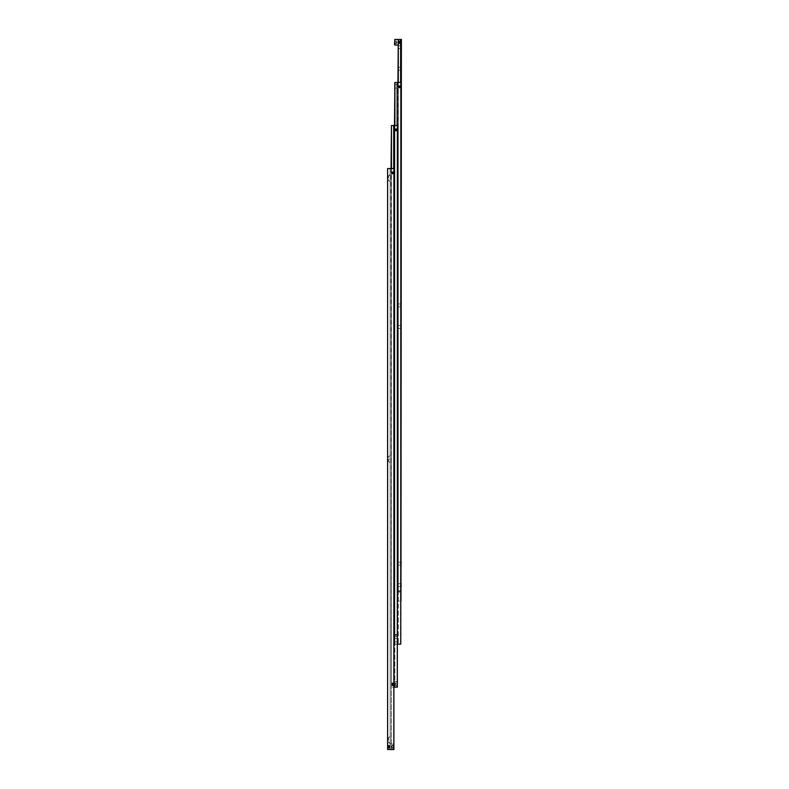 <?xml version="1.0" encoding="UTF-8"?>
<svg xmlns="http://www.w3.org/2000/svg" width="789" height="789" viewBox="0 0 789 789"><rect width="100%" height="100%" fill="white"/><g stroke="black" fill="none" stroke-linecap="round" stroke-linejoin="round"><path stroke-width="0.59" stroke-dasharray="3.94 2.96" d="M391.679 172.86A0.888 0.888 0 0 0 392.103 173.619L392.103 173.619A0.888 0.888 0 0 1 392.103 172.101L392.103 172.101A0.888 0.888 0 0 0 392.567 173.728A0.868 0.868 0 0 0 393.425 172.86A0.868 0.868 0 0 1 392.567 173.728A0.868 0.868 0 0 1 391.699 172.86A0.868 0.868 0 0 1 392.567 172.002A0.868 0.868 0 0 1 393.425 172.86A0.868 0.868 0 0 0 392.567 172.002A0.868 0.868 0 0 0 391.699 172.86A0.888 0.888 0 0 1 392.527 171.972L393.03 172.101A0.888 0.888 0 0 1 393.03 173.619L393.03 173.619A0.888 0.888 0 0 0 393.03 172.101L392.597 171.972A0.888 0.888 0 0 1 393.455 172.86L393.03 172.101L393.455 172.86A0.888 0.888 0 0 0 392.567 171.972A0.888 0.888 0 0 0 391.679 172.86L392.527 171.972A0.888 0.888 0 0 0 391.679 172.86A0.888 0.888 0 0 1 391.886 172.288A0.888 0.888 0 0 0 391.679 172.86A0.868 0.868 0 0 1 392.567 172.002A0.868 0.868 0 0 1 393.425 172.86A0.868 0.868 0 0 0 392.567 172.002A0.868 0.868 0 0 0 391.699 172.86A0.888 0.888 0 0 1 392.567 171.972A0.888 0.888 0 0 1 393.455 172.86A0.888 0.888 0 0 0 392.567 171.972A0.888 0.888 0 0 0 391.679 172.86A0.868 0.868 0 0 0 392.567 173.728A0.868 0.868 0 0 0 393.425 172.86A0.868 0.868 0 0 1 392.567 173.728A0.868 0.868 0 0 1 391.699 172.86A0.888 0.888 0 0 0 391.886 173.442L392.015 173.639A0.957 0.957 0 0 0 392.567 173.817A0.957 0.957 0 0 1 392.015 173.639L391.886 173.442A0.888 0.888 0 0 1 391.679 172.86A0.888 0.888 0 0 0 392.527 173.748L392.567 173.748A0.888 0.888 0 0 0 393.455 172.86A0.888 0.888 0 0 0 392.597 171.972L392.015 172.081A0.957 0.957 0 0 1 392.567 171.903A0.957 0.957 0 0 0 392.015 172.081L391.679 172.86A0.868 0.868 0 0 1 392.567 172.002A0.868 0.868 0 0 1 393.425 172.86A0.868 0.868 0 0 0 392.567 172.002A0.868 0.868 0 0 0 391.699 172.86L391.886 173.442L391.679 172.86A0.868 0.868 0 0 0 392.567 173.728A0.868 0.868 0 0 0 393.425 172.86A0.868 0.868 0 0 1 392.567 173.728A0.868 0.868 0 0 1 391.699 172.86A0.888 0.888 0 0 0 392.567 173.748A0.888 0.888 0 0 0 393.238 172.288A0.888 0.888 0 0 1 392.567 173.748A0.888 0.888 0 0 1 391.679 172.86A0.888 0.888 0 0 0 392.567 173.748A0.888 0.888 0 0 0 393.455 172.86A0.888 0.888 0 0 1 392.597 173.748L392.527 173.748A0.888 0.888 0 0 1 391.679 172.86A0.888 0.888 0 0 1 392.567 171.972A0.888 0.888 0 0 1 393.238 173.442A0.888 0.888 0 0 0 393.455 172.86A0.888 0.888 0 0 1 392.567 173.748A0.888 0.888 0 0 1 391.679 172.86A0.868 0.868 0 0 0 392.567 173.728A0.868 0.868 0 0 0 393.425 172.86A0.868 0.868 0 0 0 392.567 172.002A0.868 0.868 0 0 0 391.699 172.86A0.888 0.888 0 0 0 392.567 173.748A0.888 0.888 0 0 0 393.455 172.86A0.888 0.888 0 0 0 392.567 171.972A0.888 0.888 0 0 0 391.679 172.86A0.888 0.888 0 0 1 392.567 171.972A0.888 0.888 0 0 1 393.455 172.86A0.888 0.888 0 0 1 392.567 173.748A0.888 0.888 0 0 1 391.679 172.86A0.868 0.868 0 0 0 392.567 173.728A0.868 0.868 0 0 0 393.425 172.86A0.868 0.868 0 0 0 392.567 172.002A0.868 0.868 0 0 0 391.699 172.86A0.888 0.888 0 0 0 392.567 173.748A0.888 0.888 0 0 0 393.455 172.86A0.888 0.888 0 0 0 392.567 171.972A0.888 0.888 0 0 0 391.679 172.86A0.888 0.888 0 0 1 392.567 171.972A0.888 0.888 0 0 1 393.455 172.86A0.888 0.888 0 0 1 392.567 173.748A0.888 0.888 0 0 1 391.679 172.86A0.868 0.868 0 0 0 392.567 173.728A0.868 0.868 0 0 0 393.425 172.86A0.868 0.868 0 0 0 392.567 172.002A0.868 0.868 0 0 0 391.699 172.86A0.888 0.888 0 0 0 392.567 173.748A0.888 0.888 0 0 0 393.455 172.86A0.888 0.888 0 0 0 392.567 171.972A0.888 0.888 0 0 0 391.679 172.86A0.888 0.888 0 0 1 392.567 171.972A0.888 0.888 0 0 1 393.455 172.86A0.888 0.888 0 0 1 392.567 173.748A0.888 0.888 0 0 1 391.679 172.86A0.868 0.868 0 0 0 392.567 173.728A0.868 0.868 0 0 0 393.425 172.86A0.868 0.868 0 0 0 392.567 172.002A0.868 0.868 0 0 0 391.699 172.86A0.888 0.888 0 0 0 392.567 173.748A0.888 0.888 0 0 0 393.455 172.86A0.888 0.888 0 0 0 392.567 171.972A0.888 0.888 0 0 0 391.679 172.86A0.888 0.888 0 0 1 392.567 171.972A0.888 0.888 0 0 1 393.455 172.86A0.888 0.888 0 0 1 392.567 173.748A0.888 0.888 0 0 1 391.679 172.86A0.868 0.868 0 0 0 392.567 173.728A0.868 0.868 0 0 0 393.425 172.86A0.868 0.868 0 0 0 392.567 172.002A0.868 0.868 0 0 0 391.699 172.86A0.888 0.888 0 0 0 392.567 173.748A0.888 0.888 0 0 0 393.455 172.86A0.888 0.888 0 0 0 392.567 171.972A0.888 0.888 0 0 0 391.679 172.86A0.888 0.888 0 0 1 392.567 171.972A0.888 0.888 0 0 1 393.455 172.86A0.888 0.888 0 0 1 392.567 173.748A0.888 0.888 0 0 1 391.679 172.86A0.868 0.868 0 0 0 392.567 173.728A0.868 0.868 0 0 0 393.425 172.86A0.868 0.868 0 0 0 392.567 172.002A0.868 0.868 0 0 0 391.699 172.86A0.888 0.888 0 0 0 392.567 173.748A0.888 0.888 0 0 0 393.455 172.86A0.888 0.888 0 0 0 392.567 171.972A0.888 0.888 0 0 0 391.679 172.86A0.888 0.888 0 0 0 392.567 173.748A0.888 0.888 0 0 0 393.455 172.86A0.888 0.888 0 0 0 392.567 171.972A0.888 0.888 0 0 0 391.679 172.86A0.868 0.868 0 0 1 392.567 172.002A0.868 0.868 0 0 1 393.425 172.86A0.868 0.868 0 0 1 392.567 173.728A0.868 0.868 0 0 1 391.699 172.86A0.888 0.888 0 0 1 392.567 171.972A0.888 0.888 0 0 1 393.455 172.86A0.888 0.888 0 0 1 392.567 173.748A0.888 0.888 0 0 1 391.679 172.86A0.888 0.888 0 0 0 392.567 173.748A0.888 0.888 0 0 0 393.455 172.86A0.888 0.888 0 0 0 392.567 171.972A0.888 0.888 0 0 0 391.679 172.86A0.868 0.868 0 0 1 392.567 172.002A0.868 0.868 0 0 1 393.425 172.86A0.868 0.868 0 0 1 392.567 173.728A0.868 0.868 0 0 1 391.699 172.86A0.888 0.888 0 0 1 392.567 171.972A0.888 0.888 0 0 1 393.455 172.86A0.888 0.888 0 0 1 392.567 173.748A0.888 0.888 0 0 1 391.679 172.86A0.888 0.888 0 0 0 392.567 173.748A0.888 0.888 0 0 0 393.455 172.86A0.888 0.888 0 0 0 392.567 171.972A0.888 0.888 0 0 0 391.679 172.86A0.868 0.868 0 0 1 392.567 172.002A0.868 0.868 0 0 1 393.425 172.86A0.868 0.868 0 0 1 392.567 173.728A0.868 0.868 0 0 1 391.699 172.86A0.888 0.888 0 0 1 392.567 171.972A0.888 0.888 0 0 1 393.455 172.86A0.888 0.888 0 0 1 392.567 173.748A0.888 0.888 0 0 1 391.679 172.86A0.888 0.888 0 0 0 392.567 173.748A0.888 0.888 0 0 0 393.455 172.86A0.888 0.888 0 0 0 392.567 171.972A0.888 0.888 0 0 0 391.679 172.86A0.868 0.868 0 0 1 392.567 172.002A0.868 0.868 0 0 1 393.425 172.86A0.868 0.868 0 0 1 392.567 173.728A0.868 0.868 0 0 1 391.699 172.86A0.888 0.888 0 0 1 392.567 171.972A0.888 0.888 0 0 1 393.455 172.86A0.888 0.888 0 0 1 392.567 173.748A0.888 0.888 0 0 1 391.679 172.86A0.888 0.888 0 0 0 392.567 173.748A0.888 0.888 0 0 0 393.455 172.86A0.888 0.888 0 0 0 392.567 171.972A0.888 0.888 0 0 0 391.679 172.86A0.868 0.868 0 0 1 392.567 172.002A0.868 0.868 0 0 1 393.425 172.86A0.868 0.868 0 0 1 392.567 173.728A0.868 0.868 0 0 1 391.699 172.86A0.888 0.888 0 0 1 392.567 171.972A0.888 0.888 0 0 1 393.455 172.86A0.888 0.888 0 0 1 392.567 173.748A0.888 0.888 0 0 1 391.679 172.86A0.888 0.888 0 0 0 392.567 173.748A0.888 0.888 0 0 0 393.455 172.86A0.888 0.888 0 0 0 392.567 171.972A0.888 0.888 0 0 0 391.679 172.86A0.868 0.868 0 0 1 392.567 172.002A0.868 0.868 0 0 1 393.425 172.86A0.868 0.868 0 0 1 392.567 173.728A0.868 0.868 0 0 1 391.699 172.86A0.888 0.888 0 0 1 392.567 171.972A0.888 0.888 0 0 1 393.455 172.86A0.888 0.888 0 0 1 392.567 173.748A0.888 0.888 0 0 1 391.679 172.86M392.567 749.55L393.681 749.55L393.681 168.56L392.567 168.56L393.681 168.56L393.681 749.55L390.2 749.55L390.2 743.958L390.2 749.55L390.2 746.749L390.2 749.55L392.567 749.55M390.2 459.05L390.2 462.601L390.2 459.05M388.474 740.082L388.474 738.257L388.474 740.082M387.616 740.082L387.616 738.257L387.616 740.082M390.2 740.082L390.2 736.531L390.2 740.082M388.474 178.028L388.474 176.194L388.474 178.028M387.616 178.028L387.616 176.194L387.616 178.028M390.2 178.028L390.2 181.578L390.2 178.028M388.474 459.05L388.474 460.884L388.474 459.05M387.616 459.05L387.616 460.884L387.616 459.05M387.616 746.749L387.616 748.219L387.616 746.749M387.705 746.749L387.705 748.219L387.685 746.749M391.916 746.009L391.916 745.26L391.798 746.749L391.916 745.26L391.916 746.009L393.642 746.009L391.916 746.009L393.642 746.009L393.642 748.248L391.916 748.248L391.798 746.749L391.916 748.248L393.642 748.248L393.642 747.499L391.916 747.499L391.798 746.749L391.916 747.499L393.642 747.499L393.642 745.26L393.642 746.009L391.916 746.009M393.642 744.303L393.297 749.55L393.642 744.303M392.251 173.402L391.946 172.86L392.873 173.402L391.946 172.86L392.873 172.327L392.251 172.327L393.188 172.86L392.873 173.402L392.873 172.327L393.188 172.86L392.251 173.402M393.317 172.86A0.75 0.75 0 0 0 392.567 172.11A0.75 0.75 0 0 0 391.808 172.86A0.75 0.75 0 0 0 392.567 173.619A0.75 0.75 0 0 0 393.317 172.86M393.119 172.081A0.957 0.957 0 0 0 392.567 171.903A0.957 0.957 0 0 1 393.119 172.081M393.119 173.639A0.957 0.957 0 0 1 392.567 173.817A0.957 0.957 0 0 0 393.119 173.639M393.642 749.205L393.642 746.749L393.642 749.205M391.916 745.26L393.642 745.26L393.642 748.248L393.642 747.499L391.916 747.499L393.642 747.499L393.642 745.26L391.916 745.26L391.058 746.749L391.916 745.26M390.2 168.56L390.2 749.55L393.297 749.55L390.2 749.55L390.2 168.56L391.443 168.56L390.2 168.56M394.066 168.56L394.066 749.55L387.616 749.55L387.616 168.56L394.066 168.56L394.066 749.55L394.066 168.56M393.859 749.55L393.859 168.56M392.567 168.56L391.443 168.56L392.567 168.56M391.443 749.55L391.443 168.56L391.443 749.55M388.218 745.319L388.237 748.219L388.237 745.289M388.76 745.319L388.78 748.219L388.78 745.289M389.293 745.319L389.145 748.219L389.293 745.319M389.835 745.319L389.677 748.219L389.835 745.319M395.121 129.83A0.888 0.888 0 0 0 395.545 130.589L395.545 130.589A0.888 0.888 0 0 1 395.545 129.071L395.545 129.071A0.888 0.888 0 0 0 396.009 130.688A0.868 0.868 0 0 0 396.867 129.83A0.868 0.868 0 0 1 396.009 130.688A0.868 0.868 0 0 1 395.141 129.83A0.868 0.868 0 0 1 396.009 128.962A0.868 0.868 0 0 1 396.867 129.83A0.868 0.868 0 0 0 396.009 128.962A0.868 0.868 0 0 0 395.141 129.83A0.888 0.888 0 0 1 395.97 128.942L396.472 129.071A0.888 0.888 0 0 1 396.472 130.589L396.472 130.589A0.888 0.888 0 0 0 396.472 129.071L396.039 128.942A0.888 0.888 0 0 1 396.897 129.83L396.472 129.071L396.897 129.83A0.888 0.888 0 0 0 396.009 128.942A0.888 0.888 0 0 0 395.121 129.83L395.97 128.942A0.888 0.888 0 0 0 395.121 129.83A0.888 0.888 0 0 1 395.328 129.248A0.888 0.888 0 0 0 395.121 129.83A0.868 0.868 0 0 1 396.009 128.962A0.868 0.868 0 0 1 396.867 129.83A0.868 0.868 0 0 0 396.009 128.962A0.868 0.868 0 0 0 395.141 129.83A0.888 0.888 0 0 1 396.009 128.942A0.888 0.888 0 0 1 396.897 129.83A0.888 0.888 0 0 0 396.009 128.942A0.888 0.888 0 0 0 395.121 129.83A0.868 0.868 0 0 0 396.009 130.688A0.868 0.868 0 0 0 396.867 129.83A0.868 0.868 0 0 1 396.009 130.688A0.868 0.868 0 0 1 395.141 129.83A0.888 0.888 0 0 0 395.328 130.402L395.457 130.609A0.957 0.957 0 0 0 396.009 130.787A0.957 0.957 0 0 1 395.457 130.609L395.328 130.402A0.888 0.888 0 0 1 395.121 129.83A0.888 0.888 0 0 0 395.97 130.718L396.009 130.718A0.888 0.888 0 0 0 396.897 129.83A0.888 0.888 0 0 0 396.039 128.942L395.457 129.051A0.957 0.957 0 0 1 396.009 128.873A0.957 0.957 0 0 0 395.457 129.051L395.121 129.83A0.868 0.868 0 0 1 396.009 128.962A0.868 0.868 0 0 1 396.867 129.83A0.868 0.868 0 0 0 396.009 128.962A0.868 0.868 0 0 0 395.141 129.83L395.328 130.402L395.121 129.83A0.868 0.868 0 0 0 396.009 130.688A0.868 0.868 0 0 0 396.867 129.83A0.868 0.868 0 0 1 396.009 130.688A0.868 0.868 0 0 1 395.141 129.83A0.888 0.888 0 0 0 396.009 130.718A0.888 0.888 0 0 0 396.68 129.248A0.888 0.888 0 0 1 396.009 130.718A0.888 0.888 0 0 1 395.121 129.83A0.888 0.888 0 0 0 396.009 130.718A0.888 0.888 0 0 0 396.897 129.83A0.888 0.888 0 0 1 396.039 130.718L395.97 130.718A0.888 0.888 0 0 1 395.121 129.83A0.888 0.888 0 0 1 396.009 128.942A0.888 0.888 0 0 1 396.68 130.402A0.888 0.888 0 0 0 396.897 129.83A0.888 0.888 0 0 1 396.009 130.718A0.888 0.888 0 0 1 395.121 129.83A0.868 0.868 0 0 0 396.009 130.688A0.868 0.868 0 0 0 396.867 129.83A0.868 0.868 0 0 0 396.009 128.962A0.868 0.868 0 0 0 395.141 129.83A0.888 0.888 0 0 0 396.009 130.718A0.888 0.888 0 0 0 396.897 129.83A0.888 0.888 0 0 0 396.009 128.942A0.888 0.888 0 0 0 395.121 129.83A0.888 0.888 0 0 1 396.009 128.942A0.888 0.888 0 0 1 396.897 129.83A0.888 0.888 0 0 1 396.009 130.718A0.888 0.888 0 0 1 395.121 129.83A0.868 0.868 0 0 0 396.009 130.688A0.868 0.868 0 0 0 396.867 129.83A0.868 0.868 0 0 0 396.009 128.962A0.868 0.868 0 0 0 395.141 129.83A0.888 0.888 0 0 0 396.009 130.718A0.888 0.888 0 0 0 396.897 129.83A0.888 0.888 0 0 0 396.009 128.942A0.888 0.888 0 0 0 395.121 129.83A0.888 0.888 0 0 1 396.009 128.942A0.888 0.888 0 0 1 396.897 129.83A0.888 0.888 0 0 1 396.009 130.718A0.888 0.888 0 0 1 395.121 129.83A0.868 0.868 0 0 0 396.009 130.688A0.868 0.868 0 0 0 396.867 129.83A0.868 0.868 0 0 0 396.009 128.962A0.868 0.868 0 0 0 395.141 129.83A0.888 0.888 0 0 0 396.009 130.718A0.888 0.888 0 0 0 396.897 129.83A0.888 0.888 0 0 0 396.009 128.942A0.888 0.888 0 0 0 395.121 129.83A0.888 0.888 0 0 1 396.009 128.942A0.888 0.888 0 0 1 396.897 129.83A0.888 0.888 0 0 1 396.009 130.718A0.888 0.888 0 0 1 395.121 129.83A0.868 0.868 0 0 0 396.009 130.688A0.868 0.868 0 0 0 396.867 129.83A0.868 0.868 0 0 0 396.009 128.962A0.868 0.868 0 0 0 395.141 129.83A0.888 0.888 0 0 0 396.009 130.718A0.888 0.888 0 0 0 396.897 129.83A0.888 0.888 0 0 0 396.009 128.942A0.888 0.888 0 0 0 395.121 129.83A0.888 0.888 0 0 1 396.009 128.942A0.888 0.888 0 0 1 396.897 129.83A0.888 0.888 0 0 1 396.009 130.718A0.888 0.888 0 0 1 395.121 129.83A0.868 0.868 0 0 0 396.009 130.688A0.868 0.868 0 0 0 396.867 129.83A0.868 0.868 0 0 0 396.009 128.962A0.868 0.868 0 0 0 395.141 129.83A0.888 0.888 0 0 0 396.009 130.718A0.888 0.888 0 0 0 396.897 129.83A0.888 0.888 0 0 0 396.009 128.942A0.888 0.888 0 0 0 395.121 129.83A0.888 0.888 0 0 1 396.009 128.942A0.888 0.888 0 0 1 396.897 129.83A0.888 0.888 0 0 1 396.009 130.718A0.888 0.888 0 0 1 395.121 129.83A0.868 0.868 0 0 0 396.009 130.688A0.868 0.868 0 0 0 396.867 129.83A0.868 0.868 0 0 0 396.009 128.962A0.868 0.868 0 0 0 395.141 129.83A0.888 0.888 0 0 0 396.009 130.718A0.888 0.888 0 0 0 396.897 129.83A0.888 0.888 0 0 0 396.009 128.942A0.888 0.888 0 0 0 395.121 129.83A0.888 0.888 0 0 0 396.009 130.718A0.888 0.888 0 0 0 396.897 129.83A0.888 0.888 0 0 0 396.009 128.942A0.888 0.888 0 0 0 395.121 129.83A0.868 0.868 0 0 1 396.009 128.962A0.868 0.868 0 0 1 396.867 129.83A0.868 0.868 0 0 1 396.009 130.688A0.868 0.868 0 0 1 395.141 129.83A0.888 0.888 0 0 1 396.009 128.942A0.888 0.888 0 0 1 396.897 129.83A0.888 0.888 0 0 1 396.009 130.718A0.888 0.888 0 0 1 395.121 129.83A0.888 0.888 0 0 0 396.009 130.718A0.888 0.888 0 0 0 396.897 129.83A0.888 0.888 0 0 0 396.009 128.942A0.888 0.888 0 0 0 395.121 129.83A0.868 0.868 0 0 1 396.009 128.962A0.868 0.868 0 0 1 396.867 129.83A0.868 0.868 0 0 1 396.009 130.688A0.868 0.868 0 0 1 395.141 129.83A0.888 0.888 0 0 1 396.009 128.942A0.888 0.888 0 0 1 396.897 129.83A0.888 0.888 0 0 1 396.009 130.718A0.888 0.888 0 0 1 395.121 129.83A0.888 0.888 0 0 0 396.009 130.718A0.888 0.888 0 0 0 396.897 129.83A0.888 0.888 0 0 0 396.009 128.942A0.888 0.888 0 0 0 395.121 129.83A0.868 0.868 0 0 1 396.009 128.962A0.868 0.868 0 0 1 396.867 129.83A0.868 0.868 0 0 1 396.009 130.688A0.868 0.868 0 0 1 395.141 129.83A0.888 0.888 0 0 1 396.009 128.942A0.888 0.888 0 0 1 396.897 129.83A0.888 0.888 0 0 1 396.009 130.718A0.888 0.888 0 0 1 395.121 129.83A0.888 0.888 0 0 0 396.009 130.718A0.888 0.888 0 0 0 396.897 129.83A0.888 0.888 0 0 0 396.009 128.942A0.888 0.888 0 0 0 395.121 129.83A0.868 0.868 0 0 1 396.009 128.962A0.868 0.868 0 0 1 396.867 129.83A0.868 0.868 0 0 1 396.009 130.688A0.868 0.868 0 0 1 395.141 129.83A0.888 0.888 0 0 1 396.009 128.942A0.888 0.888 0 0 1 396.897 129.83A0.888 0.888 0 0 1 396.009 130.718A0.888 0.888 0 0 1 395.121 129.83A0.888 0.888 0 0 0 396.009 130.718A0.888 0.888 0 0 0 396.897 129.83A0.888 0.888 0 0 0 396.009 128.942A0.888 0.888 0 0 0 395.121 129.83A0.868 0.868 0 0 1 396.009 128.962A0.868 0.868 0 0 1 396.867 129.83A0.868 0.868 0 0 1 396.009 130.688A0.868 0.868 0 0 1 395.141 129.83A0.888 0.888 0 0 1 396.009 128.942A0.888 0.888 0 0 1 396.897 129.83A0.888 0.888 0 0 1 396.009 130.718A0.888 0.888 0 0 1 395.121 129.83A0.888 0.888 0 0 0 396.009 130.718A0.888 0.888 0 0 0 396.897 129.83A0.888 0.888 0 0 0 396.009 128.942A0.888 0.888 0 0 0 395.121 129.83A0.868 0.868 0 0 1 396.009 128.962A0.868 0.868 0 0 1 396.867 129.83A0.868 0.868 0 0 1 396.009 130.688A0.868 0.868 0 0 1 395.141 129.83A0.888 0.888 0 0 1 396.009 128.942A0.888 0.888 0 0 1 396.897 129.83A0.888 0.888 0 0 1 396.009 130.718A0.888 0.888 0 0 1 395.121 129.83M393.681 168.56L393.681 687.15L397.123 687.15L397.123 125.52L396.009 125.52L397.123 125.52L397.123 687.15L393.642 687.15L393.642 125.52L397.508 125.52L397.508 687.15L397.301 125.52M397.301 687.15L393.681 687.15L393.642 125.52L391.443 125.52L391.443 687.15L392.567 687.15L391.443 687.15L391.443 168.56M395.693 130.363L395.388 129.83L396.315 130.363L395.388 129.83L396.315 129.288L395.693 129.288L396.63 129.83L396.315 130.363L396.315 129.288L396.63 129.83L395.693 130.363M396.759 129.83A0.75 0.75 0 0 0 396.009 129.071A0.75 0.75 0 0 0 395.25 129.83A0.75 0.75 0 0 0 396.009 130.579A0.75 0.75 0 0 0 396.759 129.83M396.561 129.051A0.957 0.957 0 0 0 396.009 128.873A0.957 0.957 0 0 1 396.561 129.051M396.561 130.609A0.957 0.957 0 0 1 396.009 130.787A0.957 0.957 0 0 0 396.561 130.609M395.358 683.599L395.25 684.349L395.358 682.86L395.358 683.599L397.084 683.599L395.358 683.599M397.084 681.893L397.084 686.805M397.084 682.86L397.084 685.099L397.084 682.86L395.358 682.86L394.5 684.349L395.358 685.838L395.358 685.099L395.358 685.838L397.084 685.838L397.084 685.099L397.084 685.838M397.084 685.099L395.358 685.099L395.25 684.349L395.358 685.099L397.084 685.099M393.681 125.52L393.681 687.15L392.567 687.15L394.066 687.15M396.009 125.52L394.885 125.52L396.009 125.52M391.058 168.56L391.443 687.15L391.443 125.52M394.885 687.15L394.885 125.52L394.885 687.15M397.508 687.15L397.508 125.52L397.508 687.15M391.66 682.919L391.531 685.779L391.66 682.919M392.202 682.919L392.064 685.779L392.202 682.919M392.735 682.919L392.606 685.779L392.735 682.919M393.277 682.919L393.139 685.779L393.277 682.919M398.524 87.342A1.075 1.075 0 0 0 399.776 87.816L399.116 87.816A1.075 1.075 0 0 0 399.451 87.865L399.964 87.51A0.888 0.888 0 0 0 400.339 86.79A0.868 0.868 0 0 1 399.451 87.658A0.868 0.868 0 0 1 398.583 86.79A0.868 0.868 0 0 1 399.451 85.922A0.868 0.868 0 0 1 400.309 86.79A0.868 0.868 0 0 1 399.451 87.658A0.868 0.868 0 0 1 398.583 86.79A0.868 0.868 0 0 1 399.451 85.922A0.868 0.868 0 0 1 400.309 86.79A0.868 0.868 0 0 1 399.451 87.658A0.868 0.868 0 0 1 398.583 86.79A0.868 0.868 0 0 1 399.451 85.922A0.868 0.868 0 0 1 400.309 86.79A0.868 0.868 0 0 1 399.451 87.658A0.868 0.868 0 0 1 398.583 86.79A0.868 0.868 0 0 1 399.451 85.922A0.868 0.868 0 0 1 400.309 86.79A0.868 0.868 0 0 1 399.451 87.658A0.868 0.868 0 0 1 398.583 86.79A0.868 0.868 0 0 1 399.451 85.922A0.868 0.868 0 0 1 400.309 86.79A0.888 0.888 0 0 0 399.964 86.07L398.928 86.07A0.888 0.888 0 0 0 399.451 87.678A0.888 0.888 0 0 0 400.25 86.405L400.25 87.175A0.888 0.888 0 0 0 399.451 85.902A0.888 0.888 0 0 0 398.652 87.175L398.652 86.405A0.888 0.888 0 0 0 398.928 87.51L399.451 87.865A1.075 1.075 0 0 1 398.484 87.273M394.5 125.52L394.5 644.11L397.084 644.11L394.5 644.11L394.5 82.49L394.5 84.64L394.5 82.49L398.277 82.49L398.277 644.11L398.277 82.49L399.451 82.49L397.084 82.49L397.084 635.5L396.009 634.425L397.084 635.5L396.009 636.575L397.084 635.5A1.075 1.075 0 0 1 396.009 636.575A1.075 1.075 0 0 1 394.934 635.5L396.009 634.425L394.934 635.5A1.075 1.075 0 0 1 396.009 634.425A1.075 1.075 0 0 1 397.084 635.5A1.075 1.075 0 0 0 396.009 634.425A1.075 1.075 0 0 0 394.934 635.5A1.075 1.075 0 0 0 396.009 636.575A1.075 1.075 0 0 0 397.084 635.5L397.084 644.11L397.084 638.518L394.5 638.518L394.5 641.96L394.5 638.518M397.123 125.52L397.123 634.494A1.509 1.509 0 0 1 397.094 636.545L397.094 634.464A1.509 1.509 0 0 1 397.123 636.516L397.123 644.11L396.009 644.11L397.123 644.11L397.123 82.49L394.885 82.49L394.5 644.11L396.009 644.11L394.885 644.11L394.885 636.516A1.509 1.509 0 0 1 394.885 634.494L394.885 636.516A1.509 1.509 0 0 1 394.914 634.464M399.116 87.816L398.928 87.51A0.888 0.888 0 0 0 399.451 87.678A0.888 0.888 0 0 1 398.77 86.218L398.652 87.175A0.888 0.888 0 0 0 399.451 87.678A0.888 0.888 0 0 1 398.563 86.79A0.878 0.878 0 0 1 399.451 85.912A0.878 0.878 0 0 1 400.329 86.79A0.888 0.888 0 0 0 399.451 85.902A0.888 0.888 0 0 0 398.563 86.79A0.888 0.888 0 0 1 398.77 86.218L399.776 85.764A1.075 1.075 0 0 0 399.116 85.764M398.652 86.139A1.026 1.026 0 0 1 400.25 86.139L400.131 86.218A0.888 0.888 0 0 1 399.451 87.678A0.888 0.888 0 0 1 398.563 86.79A0.888 0.888 0 0 1 399.451 85.902A0.888 0.888 0 0 0 398.938 86.07L398.77 86.218A0.888 0.888 0 0 1 399.964 86.07L400.131 86.218A0.888 0.888 0 0 1 400.339 86.79A0.868 0.868 0 0 0 399.451 85.922A0.868 0.868 0 0 0 398.583 86.79A0.868 0.868 0 0 0 399.451 87.658A0.868 0.868 0 0 0 400.309 86.79A0.888 0.888 0 0 1 400.131 87.362L400.25 87.441A1.026 1.026 0 0 1 398.652 87.441M398.277 644.11L397.084 644.11L398.277 644.11M398.484 86.307A1.075 1.075 0 0 1 399.915 85.823L400.25 86.405A0.888 0.888 0 0 0 399.451 85.902A0.888 0.888 0 0 1 400.339 86.79A0.888 0.888 0 0 1 399.451 87.678A0.888 0.888 0 0 0 400.131 87.362L400.131 87.362A0.888 0.888 0 0 1 398.563 86.79A0.888 0.888 0 0 1 399.451 85.902A0.888 0.888 0 0 1 400.339 86.79A0.888 0.888 0 0 1 399.451 87.678A0.888 0.888 0 0 1 398.563 86.79A0.888 0.888 0 0 1 399.451 85.902A0.888 0.888 0 0 1 400.339 86.79A0.868 0.868 0 0 1 399.451 87.658A0.868 0.868 0 0 1 398.583 86.79A0.868 0.868 0 0 1 399.451 85.922A0.868 0.868 0 0 1 400.309 86.79A0.888 0.888 0 0 0 399.451 85.902A0.888 0.888 0 0 0 398.563 86.79A0.888 0.888 0 0 0 399.451 87.678A0.888 0.888 0 0 0 400.339 86.79A0.888 0.888 0 0 1 399.451 87.678A0.888 0.888 0 0 1 398.563 86.79A0.888 0.888 0 0 1 399.451 85.902A0.888 0.888 0 0 1 400.339 86.79A0.868 0.868 0 0 1 399.451 87.658A0.868 0.868 0 0 1 398.583 86.79A0.868 0.868 0 0 1 399.451 85.922A0.868 0.868 0 0 1 400.309 86.79A0.888 0.888 0 0 0 399.451 85.902A0.888 0.888 0 0 0 398.563 86.79A0.888 0.888 0 0 0 399.451 87.678A0.888 0.888 0 0 0 400.339 86.79A0.888 0.888 0 0 1 399.451 87.678A0.888 0.888 0 0 1 398.563 86.79A0.888 0.888 0 0 1 399.451 85.902A0.888 0.888 0 0 1 400.339 86.79A0.868 0.868 0 0 1 399.451 87.658A0.868 0.868 0 0 1 398.583 86.79A0.868 0.868 0 0 1 399.451 85.922A0.868 0.868 0 0 1 400.309 86.79A0.888 0.888 0 0 0 399.451 85.902A0.888 0.888 0 0 0 398.563 86.79A0.888 0.888 0 0 0 399.451 87.678A0.888 0.888 0 0 0 400.339 86.79A0.888 0.888 0 0 1 399.451 87.678A0.888 0.888 0 0 1 398.563 86.79A0.888 0.888 0 0 1 399.451 85.902A0.888 0.888 0 0 1 400.339 86.79A0.868 0.868 0 0 1 399.451 87.658A0.868 0.868 0 0 1 398.583 86.79A0.868 0.868 0 0 1 399.451 85.922A0.868 0.868 0 0 1 400.309 86.79A0.888 0.888 0 0 0 399.451 85.902A0.888 0.888 0 0 0 398.563 86.79A0.888 0.888 0 0 0 399.451 87.678A0.888 0.888 0 0 0 400.339 86.79A0.888 0.888 0 0 1 399.451 87.678A0.888 0.888 0 0 1 398.563 86.79A0.888 0.888 0 0 1 399.451 85.902A0.888 0.888 0 0 1 400.339 86.79A0.868 0.868 0 0 1 399.451 87.658A0.868 0.868 0 0 1 398.583 86.79A0.868 0.868 0 0 1 399.451 85.922A0.868 0.868 0 0 1 400.309 86.79A0.888 0.888 0 0 0 399.451 85.902A0.888 0.888 0 0 0 398.563 86.79A0.888 0.888 0 0 0 399.451 87.678A0.888 0.888 0 0 0 400.339 86.79A0.888 0.888 0 0 1 399.451 87.678A0.888 0.888 0 0 1 398.563 86.79A0.888 0.888 0 0 1 399.451 85.902A0.888 0.888 0 0 1 400.339 86.79A0.868 0.868 0 0 1 399.451 87.658A0.868 0.868 0 0 1 398.583 86.79A0.868 0.868 0 0 1 399.451 85.922A0.868 0.868 0 0 1 400.309 86.79A0.888 0.888 0 0 0 399.451 85.902A0.888 0.888 0 0 0 398.563 86.79A0.888 0.888 0 0 0 399.451 87.678A0.888 0.888 0 0 0 400.339 86.79A0.888 0.888 0 0 1 399.451 87.678A0.888 0.888 0 0 1 398.563 86.79A0.888 0.888 0 0 1 399.451 85.902A0.888 0.888 0 0 1 400.339 86.79A0.868 0.868 0 0 1 399.451 87.658A0.868 0.868 0 0 1 398.583 86.79A0.868 0.868 0 0 1 399.451 85.922A0.868 0.868 0 0 1 400.309 86.79A0.888 0.888 0 0 0 399.451 85.902A0.888 0.888 0 0 0 398.563 86.79A0.888 0.888 0 0 0 399.451 87.678A0.888 0.888 0 0 0 400.339 86.79A0.878 0.878 0 0 1 399.451 87.668A0.878 0.878 0 0 1 398.563 86.79A0.888 0.888 0 0 0 399.451 87.678A0.888 0.888 0 0 0 400.339 86.79A0.888 0.888 0 0 1 399.451 87.678A0.888 0.888 0 0 0 399.964 87.51L400.25 87.175A0.888 0.888 0 0 1 398.563 86.79A0.888 0.888 0 0 1 399.451 85.902A0.888 0.888 0 0 0 398.642 86.405L398.77 86.218A0.888 0.888 0 0 1 400.339 86.79A0.888 0.888 0 0 1 399.451 87.678A0.888 0.888 0 0 1 398.563 86.79A0.888 0.888 0 0 1 399.451 85.902A0.888 0.888 0 0 1 400.339 86.79A0.878 0.878 0 0 1 399.451 87.668A0.878 0.878 0 0 1 398.563 86.79A0.878 0.878 0 0 1 399.451 85.912A0.878 0.878 0 0 1 400.131 87.362L399.776 87.816M394.5 88.082L394.5 84.64L394.5 88.082L397.084 88.082L397.084 82.49L394.885 82.49M399.135 87.332L399.135 86.248L399.757 86.248L400.072 86.79L399.135 87.332L399.135 86.248L400.072 86.79L399.135 87.332L399.135 86.248L400.072 86.79L399.135 87.332L399.135 86.248L400.072 86.79L399.135 87.332M400.25 87.441L400.398 86.79A0.957 0.957 0 0 0 399.451 85.833A0.957 0.957 0 0 0 398.494 86.79A0.957 0.957 0 0 0 399.451 87.747A0.947 0.947 0 0 0 400.398 86.79A0.947 0.947 0 0 0 399.451 85.843A0.947 0.947 0 0 0 398.504 86.79A0.947 0.947 0 0 0 399.451 87.737A0.957 0.957 0 0 0 400.408 86.79L400.25 86.139M400.201 86.79A0.75 0.75 0 0 0 399.451 86.04A0.75 0.75 0 0 0 398.692 86.79A0.75 0.75 0 0 0 399.451 87.54A0.75 0.75 0 0 0 400.201 86.79A0.75 0.75 0 0 0 399.451 86.04A0.75 0.75 0 0 0 398.692 86.79A0.75 0.75 0 0 0 399.451 87.54A0.75 0.75 0 0 0 400.201 86.79M400.408 87.273A1.075 1.075 0 0 1 398.987 87.757M398.987 85.823A1.075 1.075 0 0 1 399.451 85.715A1.075 1.075 0 0 0 398.524 86.238M400.368 86.238A1.075 1.075 0 0 0 399.451 85.715A1.075 1.075 0 0 1 400.408 86.307M399.915 87.757A1.075 1.075 0 0 1 399.451 87.865A1.075 1.075 0 0 0 400.368 87.342M399.451 82.49L400.625 82.49L400.625 644.11L399.451 644.11L400.96 644.11L400.96 82.49L399.451 82.49M397.084 638.518L397.084 88.082M400.743 644.11L397.508 644.11M400.96 82.49L400.625 644.11L400.96 82.49M397.123 82.49L400.743 82.49M394.934 635.5L396.009 636.575L394.934 635.5M394.885 634.494L394.885 125.52M400.309 591.395L399.451 590.527L400.309 591.395L399.451 592.253L400.309 591.395M400.625 591.928L400.605 590.813A1.292 1.292 0 0 1 400.625 591.928L400.625 601.07L399.451 601.07L400.625 601.07L400.625 39.45L398.277 39.45L398.277 591.928A1.292 1.292 0 0 1 398.277 590.853L398.297 591.977A1.292 1.292 0 0 1 398.297 590.813M400.625 82.49L400.625 590.853A1.292 1.292 0 0 1 400.605 591.977M401.384 585.152L401.384 586.582L401.384 585.152M397.942 585.152L397.942 586.582L397.942 585.152M401.384 563.632L401.384 562.202L401.384 563.632M397.942 563.632L397.942 562.202L397.942 563.632M401.384 47.192L401.384 48.632L401.384 47.192M397.942 47.192L397.942 48.632L397.942 47.192M401.384 68.712L401.384 67.282L401.384 68.712M397.942 68.712L397.942 67.282L397.942 68.712M398.593 591.395L399.451 590.527L398.593 591.395L399.451 592.253L398.593 591.395M401.384 305.412L401.384 303.982L401.384 305.412M397.942 305.412L397.942 303.982L397.942 305.412M401.384 326.932L401.384 325.502L401.384 326.932M397.942 326.932L397.942 325.502L397.942 326.932M401.384 42.251L401.384 40.821L401.384 42.251M396.226 41.501L396.226 40.752L396.226 41.501L394.5 41.501L394.5 40.752L396.226 40.752L397.084 42.251L396.226 43.74L394.5 43.74L394.5 42.991L396.226 42.991L396.334 42.251L396.226 43.74L396.226 42.991L394.5 42.991L394.5 41.501L396.226 41.501M397.942 42.251L397.942 39.45L397.942 42.251M394.5 39.795L394.5 44.697M394.5 40.752L394.5 43.74M397.942 82.49L397.942 601.07L398.277 39.45M400.625 39.45L401.384 39.45L400.96 601.07M398.277 590.853L398.277 82.49M397.942 601.07L399.451 601.07L397.942 601.07M400.782 43.681L400.911 40.821L400.782 43.681M400.24 43.681L400.378 40.821L400.24 43.681M399.707 43.681L399.836 40.821L399.707 43.681M399.165 43.681L399.303 40.821L399.165 43.681M398.632 43.681L398.761 40.821L398.632 43.681M392.567 171.972A0.888 0.888 0 0 0 392.103 172.101A0.888 0.888 0 0 1 393.03 172.101A0.888 0.888 0 0 0 392.567 171.972M393.297 743.958L393.297 746.749L393.297 743.958L390.2 743.958L393.297 743.958M388.089 746.749L388.089 748.179L388.089 746.749M389.164 746.749L389.164 748.179L389.164 746.749M396.009 128.932A0.888 0.888 0 0 0 395.545 129.071A0.888 0.888 0 0 1 396.472 129.071A0.888 0.888 0 0 0 396.009 128.932M393.642 681.548L396.739 681.548L396.739 687.15L393.642 687.15M391.531 684.349L391.531 685.779L391.531 684.349M392.606 684.349L392.606 685.779L392.606 684.349M397.084 84.64L394.5 84.64L397.084 84.64M397.084 641.96L394.5 641.96L397.084 641.96M399.451 85.902A0.888 0.888 0 0 1 400.131 86.218A0.888 0.888 0 0 0 399.451 85.902M394.845 39.45L394.845 45.042M400.911 42.251L400.911 40.821L400.911 42.251M399.836 42.251L399.836 40.821L399.836 42.251M398.761 42.251L398.761 40.821L398.761 42.251M390.2 458.843L389.638 459.05L390.2 459.267M388.474 738.257L387.616 738.257L390.2 736.531L388.474 738.257M388.474 179.853L387.616 179.853L390.2 181.578L388.474 179.853M388.474 457.226L387.616 457.226L390.2 455.5L388.474 457.226M388.474 460.884L387.616 460.884L390.2 462.601L388.474 460.884M391.058 746.749L391.916 748.248L391.058 746.749M388.474 176.194L390.2 174.477L387.616 176.194L388.474 176.194M388.474 741.907L390.2 743.632L387.616 741.907L388.474 741.907M401.384 583.722L397.942 583.722M401.384 562.202L397.942 562.202M401.384 45.762L397.942 45.762M401.384 67.282L397.942 67.282M401.384 303.982L397.942 303.982M401.384 325.502L397.942 325.502M401.384 328.362L397.942 328.362M401.384 306.842L397.942 306.842M401.384 70.142L397.942 70.142M401.384 48.632L397.942 48.632M401.384 565.062L397.942 565.062M401.384 586.582L397.942 586.582"/><path stroke-width="1.18" d="M391.679 172.86A0.888 0.888 0 0 1 392.567 171.972A0.888 0.888 0 0 1 393.455 172.86A0.888 0.888 0 0 1 392.567 173.748A0.888 0.888 0 0 1 391.679 172.86M393.317 172.86A0.75 0.75 0 0 1 392.567 173.619A0.75 0.75 0 0 1 391.808 172.86A0.75 0.75 0 0 1 392.567 172.11A0.75 0.75 0 0 1 393.317 172.86M392.251 173.402L393.188 172.86L392.873 172.327L392.251 172.327L392.251 173.402M393.859 749.55L394.066 168.56L393.859 749.55L387.616 749.55L387.616 168.56L393.859 168.56M391.443 168.56L391.443 125.52L393.681 125.52L393.681 168.56M395.121 129.83A0.888 0.888 0 0 1 396.009 128.942A0.888 0.888 0 0 1 396.897 129.83A0.888 0.888 0 0 1 396.009 130.718A0.888 0.888 0 0 1 395.121 129.83M396.759 129.83A0.75 0.75 0 0 1 396.009 130.579A0.75 0.75 0 0 1 395.25 129.83A0.75 0.75 0 0 1 396.009 129.071A0.75 0.75 0 0 1 396.759 129.83M395.693 130.363L396.63 129.83L396.315 129.288L395.693 129.288L395.693 130.363M397.508 125.52L397.301 687.15L397.508 125.52M397.301 125.52L393.681 125.52M394.066 687.15L397.301 687.15M391.443 125.52L391.058 168.56M394.885 125.52L394.885 82.49L397.123 82.49L397.123 125.52M398.563 86.79A0.888 0.888 0 0 1 399.451 85.902A0.888 0.888 0 0 1 400.339 86.79A0.868 0.868 0 0 0 399.451 85.922A0.868 0.868 0 0 0 398.583 86.79A0.868 0.868 0 0 0 399.451 87.658A0.868 0.868 0 0 0 400.309 86.79A0.888 0.888 0 0 1 399.451 87.678A0.888 0.888 0 0 1 398.563 86.79M394.885 82.49L394.5 125.52M400.743 644.11L400.96 82.49L400.743 644.11L397.508 644.11M400.743 82.49L397.123 82.49M398.277 82.49L398.277 39.45L400.625 39.45L400.625 82.49M394.5 44.697L394.845 39.45L394.5 44.697M398.277 39.45L397.942 82.49M400.96 601.07L401.384 39.45L400.625 39.45M397.942 45.042L394.845 45.042M397.942 39.45L394.845 39.45"/></g></svg>
